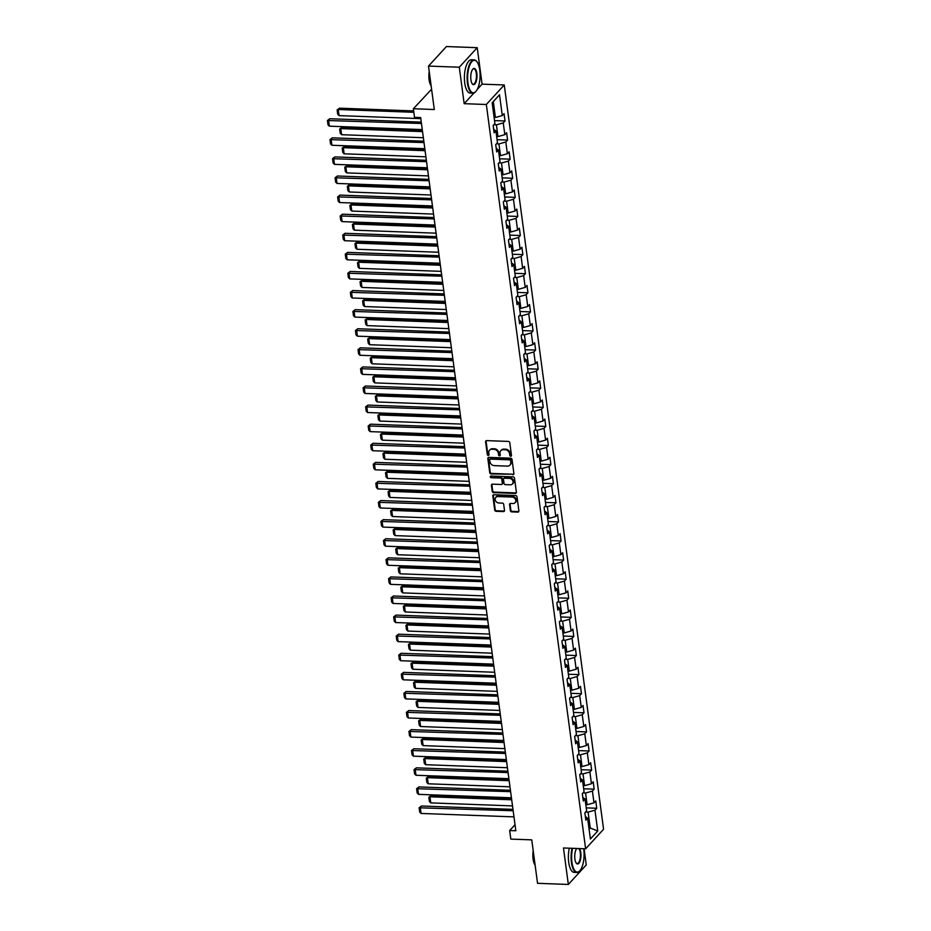 <?xml version="1.0" encoding="UTF-8"?>
<svg xmlns="http://www.w3.org/2000/svg" width="931" height="931" viewBox="0 0 931 931"><rect width="100%" height="100%" fill="white"/><g stroke="black" fill="none" stroke-linecap="round" stroke-linejoin="round"><path stroke-width="1.4" d="M510.747 456.237A0.919 0.768 -137.4 0 0 511.48 455.422L509.781 442.667A1.303 1.106 -137.4 0 0 508.407 441.422L486.645 440.619A1.303 1.106 -137.4 0 0 485.598 441.771L487.297 454.537A0.919 0.768 -137.4 0 0 488.996 454.596L488.775 452.943A4.19 3.538 -137.4 0 1 489.555 450.255A4.19 3.538 -137.4 0 1 492.127 449.242L493.942 449.312A4.19 3.538 -137.4 0 1 498.329 453.292L498.539 454.945A0.919 0.768 -137.4 0 0 500.238 455.015L500.017 453.362A4.19 3.538 -137.4 0 1 500.797 450.674A4.19 3.538 -137.4 0 1 503.368 449.661L505.184 449.731A4.19 3.538 -137.4 0 1 509.571 453.711L509.792 455.364A0.919 0.768 -137.4 0 0 510.747 456.237M501.053 450.418A4.19 3.538 -137.4 0 1 501.285 450.139A4.19 3.538 -137.4 0 1 503.857 449.126L505.673 449.196A4.19 3.538 -137.4 0 1 510.048 453.188L510.269 454.84A0.919 0.768 -137.4 0 0 511.468 455.678M486.133 440.712A1.303 1.106 -137.4 0 0 486.087 441.247L487.786 454.002A0.919 0.768 -137.4 0 0 488.984 454.852M489.811 450.01A4.19 3.538 -137.4 0 1 490.043 449.731A4.19 3.538 -137.4 0 1 492.615 448.719L494.431 448.789A4.19 3.538 -137.4 0 1 498.807 452.769L499.028 454.421A0.919 0.768 -137.4 0 0 500.226 455.271M510.363 510.642A1.303 1.106 -137.4 0 0 511.736 511.887L517.834 512.108A1.303 1.106 -137.4 0 0 518.893 510.956L516.996 496.782A1.303 1.106 -137.4 0 0 515.623 495.536L493.872 494.733A1.303 1.106 -137.4 0 0 492.813 495.886L494.71 510.06A1.303 1.106 -137.4 0 0 496.083 511.305L503.45 511.573A1.303 1.106 -137.4 0 0 504.497 510.421L503.694 504.358A1.303 1.106 -137.4 0 0 502.321 503.112L498.667 502.973A3.503 2.956 -137.4 0 1 497.806 496.549L512.131 497.073A3.503 2.956 -137.4 0 1 512.993 503.508L510.607 503.415A1.303 1.106 -137.4 0 0 509.56 504.567L510.363 510.642L510.851 510.107A1.303 1.106 -137.4 0 0 512.225 511.352L518.323 511.585A1.303 1.106 -137.4 0 0 518.835 511.48M477.254 89.423L482.083 84.151L477.219 47.69L459.297 67.218L428.504 66.078L434.3 109.521L413.364 108.752L414.504 117.318L420.661 117.55L515.832 830.755L509.664 830.533L510.816 839.099L531.752 839.867L537.548 883.31L568.341 884.45L586.262 864.922L584.109 848.746M459.297 67.218L464.162 103.678L486.331 104.505L585.634 848.804L563.476 847.978L568.341 884.45M512.853 474.752A1.303 1.106 -137.4 0 0 513.9 473.6L512.015 459.425A1.303 1.106 -137.4 0 0 510.642 458.18L488.88 457.377A1.303 1.106 -137.4 0 0 487.832 458.529L489.729 472.704A1.303 1.106 -137.4 0 0 491.091 473.949L513.342 474.228A1.303 1.106 -137.4 0 0 513.854 474.123M514.506 478.103L516.391 492.278A1.303 1.106 -137.4 0 1 515.343 493.43L493.581 492.627A1.303 1.106 -137.4 0 1 492.22 491.382L491.405 485.319A1.303 1.106 -137.4 0 1 492.452 484.155L501.285 484.481A1.303 1.106 -137.4 0 0 502.333 483.329L501.797 479.302A1.303 1.106 -137.4 0 0 500.424 478.057L491.242 477.719A0.919 0.768 -137.4 0 1 491.009 476.032L513.132 476.858A1.303 1.106 -137.4 0 1 514.506 478.103M428.504 66.078L446.426 46.55L477.219 47.69M486.331 104.505L504.253 84.965L603.567 829.265L585.634 848.804M586.227 807.864L596.736 808.259L595.759 800.916L593.99 802.836L592.419 791.094L594.187 789.162L593.21 781.819L591.441 783.751L589.882 771.997L591.65 770.077L590.661 762.733L588.892 764.654L587.333 752.911L589.102 750.98L588.113 743.636L586.344 745.568L584.784 733.814L586.553 731.894L585.576 724.551L583.807 726.471L582.236 714.729L584.005 712.797L583.027 705.454L581.258 707.385L579.687 695.632L581.456 693.711L580.479 686.368L578.71 688.288L577.139 676.546L578.907 674.614L577.93 667.271L576.161 669.203L574.59 657.449L576.359 655.529L575.381 648.185L573.612 650.106L572.041 638.363L573.81 636.432L572.833 629.088L571.064 631.02L569.493 619.266L571.262 617.346L570.284 610.003L568.515 611.935L566.956 600.181L568.725 598.249L567.735 590.917L565.967 592.838L564.407 581.095L566.176 579.163L565.198 571.82L563.43 573.752L561.859 561.998L563.627 560.078L562.65 552.735L560.881 554.655L559.31 542.913L561.079 540.981L560.101 533.638L558.332 535.569L556.761 523.816L558.53 521.895L557.553 514.552L555.784 516.472L554.213 504.73L555.982 502.798L555.004 495.455L553.235 497.387L551.664 485.633L553.433 483.713L552.455 476.369L550.687 478.29L549.115 466.547L550.884 464.616L549.907 457.272L548.138 459.204L546.578 447.45L548.336 445.53L547.358 438.187L545.589 440.107L544.03 428.365L545.799 426.433L544.81 419.09L543.041 421.021L541.481 409.268L543.25 407.347L542.273 400.004L540.504 401.924L538.933 390.182L540.702 388.25L539.724 380.907L537.955 382.839L536.384 371.085L538.153 369.165L537.175 361.822L535.406 363.753L533.835 351.999L535.604 350.068L534.627 342.736L532.858 344.656L531.287 332.914L533.056 330.982L532.078 323.639L530.309 325.571L528.738 313.817L530.507 311.897L529.53 304.553L527.761 306.474L526.19 294.731L527.958 292.8L526.981 285.456L525.212 287.388L523.653 275.634L525.421 273.714L524.432 266.371L522.663 268.291L521.104 256.549L522.873 254.617L521.884 247.274L520.126 249.205L518.555 237.452L520.324 235.531L519.347 228.188L517.578 230.108L516.007 218.366L517.776 216.434L516.798 209.091L515.029 211.023L513.458 199.269L515.227 197.349L514.249 190.005L512.481 191.926L510.91 180.183L512.678 178.252L511.701 170.908L509.932 172.84L508.361 161.086L510.13 159.166L509.152 151.823L507.383 153.743L505.812 142.001L507.581 140.069L506.604 132.726L504.835 134.658L503.264 122.915L505.033 120.983L504.055 113.64L502.286 115.572L499.516 94.764L492.15 102.782L494.92 123.59L493.151 125.522L494.14 132.854L495.909 130.934L493.651 129.2M596.736 808.259L594.967 810.179L597.749 830.987L590.382 839.006L587.601 818.198L585.832 820.13L584.854 812.786L586.623 810.866L585.064 799.112L583.295 801.044L582.306 793.701L584.074 791.769L582.515 780.027L580.746 781.947L579.769 774.604L581.538 772.683L579.966 760.93L578.198 762.861L577.22 755.518L578.989 753.586L577.418 741.844L575.649 743.764L574.671 736.421L576.44 734.501L574.869 722.747L573.1 724.679L572.123 717.336L573.892 715.404L572.321 703.661L570.552 705.582L569.574 698.238L571.343 696.318L569.772 684.564L568.003 686.496L567.026 679.153L568.794 677.221L567.223 665.479L565.454 667.399L564.477 660.056L566.246 658.136L564.686 646.382L562.918 648.313L561.928 640.97L563.697 639.038L562.138 627.296L560.369 629.216L559.38 621.873L561.149 619.953L559.589 608.199L557.82 610.131L556.843 602.788L558.612 600.856L557.041 589.114L555.272 591.034L554.294 583.702L556.063 581.77L554.492 570.016L552.723 571.948L551.746 564.605L553.514 562.685L551.943 550.931L550.174 552.863L549.197 545.519L550.966 543.588L549.395 531.845L547.626 533.766L546.648 526.422L548.417 524.502L546.846 512.748L545.077 514.68L544.1 507.337L545.869 505.405L544.298 493.663L542.529 495.583L541.551 488.24L543.32 486.319L541.761 474.566L539.992 476.497L539.002 469.154L540.771 467.222L539.212 455.48L537.443 457.4L536.465 450.057L538.223 448.137L536.663 436.383L534.894 438.315L533.917 430.972L535.686 429.04L534.115 417.297L532.346 419.218L531.368 411.874L533.137 409.954L531.566 398.2L529.797 400.132L528.82 392.789L530.589 390.857L529.017 379.115L527.249 381.035L526.271 373.692L528.04 371.772L526.469 360.018L524.7 361.95L523.722 354.606L525.491 352.674L523.92 340.932L522.151 342.864L521.174 335.521L522.943 333.589L521.372 321.847L519.614 323.767L518.625 316.424L520.394 314.503L518.835 302.75L517.066 304.681L516.077 297.338L517.845 295.406L516.286 283.664L514.517 285.584L513.54 278.241L515.309 276.321L513.737 264.567L511.969 266.499L510.991 259.155L512.76 257.224L511.189 245.481L509.42 247.402L508.442 240.058L510.211 238.138L508.64 226.384L506.871 228.316L505.894 220.973L507.663 219.041L506.092 207.299L504.323 209.219L503.345 201.876L505.114 199.956L503.543 188.202L501.774 190.133L500.797 182.79L502.565 180.858L500.994 169.116L499.225 171.036L498.248 163.693L500.017 161.773L498.457 150.019L496.689 151.951L495.699 144.608L497.468 142.676L495.909 130.934M583.015 792.921L585.564 793.014L587.124 804.768L585.808 804.721M587.124 804.768L593.99 802.836M585.564 793.014L592.419 791.094M585.064 799.112L582.806 797.378M580.467 773.836L583.015 773.929L584.575 785.671L583.26 785.624M584.575 785.671L591.441 783.751M583.015 773.929L589.882 771.997M582.515 780.027L580.257 778.293M577.918 754.738L580.467 754.832L582.038 766.585L580.711 766.539M582.038 766.585L588.892 764.654M580.467 754.832L587.333 752.911M579.966 760.93L577.709 759.196M575.381 735.653L577.918 735.746L579.489 747.5L578.163 747.442M579.489 747.5L586.344 745.568M577.918 735.746L584.784 733.814M577.418 741.844L575.16 740.11M572.833 716.567L575.37 716.661L576.941 728.403L575.614 728.356M576.941 728.403L583.807 726.471M575.37 716.661L582.236 714.729M574.869 722.747L572.612 721.013M570.284 697.47L572.821 697.563L574.392 709.317L573.065 709.259M574.392 709.317L581.258 707.385M572.821 697.563L579.687 695.632M572.321 703.661L570.063 701.927M567.735 678.385L570.272 678.478L571.843 690.22L570.528 690.174M571.843 690.22L578.71 688.288M570.272 678.478L577.139 676.546M569.772 684.564L567.514 682.83M565.187 659.288L567.724 659.381L569.295 671.135L567.98 671.088M569.295 671.135L576.161 669.203M567.724 659.381L574.59 657.449M567.223 665.479L564.966 663.745M562.638 640.202L565.187 640.295L566.746 652.037L565.431 651.991M566.746 652.037L573.612 650.106M565.187 640.295L572.041 638.363M564.686 646.382L562.429 644.659M560.09 621.105L562.638 621.198L564.198 632.952L562.883 632.905M564.198 632.952L571.064 631.02M562.638 621.198L569.493 619.266M562.138 627.296L559.88 625.562M557.541 602.02L560.09 602.113L561.649 613.855L560.334 613.808M561.649 613.855L568.515 611.935M560.09 602.113L566.956 600.181M559.589 608.199L557.332 606.477M555.004 582.922L557.541 583.015L559.112 594.769L557.785 594.723M559.112 594.769L565.967 592.838M557.541 583.015L564.407 581.095M557.041 589.114L554.783 587.38M552.455 563.837L554.992 563.93L556.563 575.672L555.237 575.626M556.563 575.672L563.43 573.752M554.992 563.93L561.859 561.998M554.492 570.016L552.234 568.294M549.907 544.74L552.444 544.833L554.015 556.587L552.688 556.54M554.015 556.587L560.881 554.655M552.444 544.833L559.31 542.913M551.943 550.931L549.686 549.197M547.358 525.654L549.895 525.747L551.466 537.49L550.14 537.443M551.466 537.49L558.332 535.569M549.895 525.747L556.761 523.816M549.395 531.845L547.137 530.111M544.81 506.557L547.347 506.662L548.918 518.404L547.603 518.358M548.918 518.404L555.784 516.472M547.347 506.662L554.213 504.73M546.846 512.748L544.588 511.014M542.261 487.472L544.798 487.565L546.369 499.319L545.054 499.26M546.369 499.319L553.235 497.387M544.798 487.565L551.664 485.633M544.298 493.663L542.051 491.929M539.712 468.386L542.261 468.479L543.82 480.221L542.505 480.175M543.82 480.221L550.687 478.29M542.261 468.479L549.115 466.547M541.761 474.566L539.503 472.832M537.164 449.289L539.712 449.382L541.272 461.136L539.957 461.078M541.272 461.136L548.138 459.204M539.712 449.382L546.578 447.45M539.212 455.48L536.954 453.746M534.615 430.203L537.164 430.297L538.723 442.039L537.408 441.992M538.723 442.039L545.589 440.107M537.164 430.297L544.03 428.365M536.663 436.383L534.406 434.649M532.078 411.106L534.615 411.199L536.186 422.953L534.86 422.907M536.186 422.953L543.041 421.021M534.615 411.199L541.481 409.268M534.115 417.297L531.857 415.563M529.53 392.021L532.067 392.114L533.638 403.856L532.311 403.81M533.638 403.856L540.504 401.924M532.067 392.114L538.933 390.182M531.566 398.2L529.308 396.478M526.981 372.924L529.518 373.017L531.089 384.771L529.762 384.724M531.089 384.771L537.955 382.839M529.518 373.017L536.384 371.085M529.017 379.115L526.76 377.381M524.432 353.838L526.969 353.931L528.54 365.674L527.225 365.627M528.54 365.674L535.406 363.753M526.969 353.931L533.835 351.999M526.469 360.018L524.211 358.295M521.884 334.741L524.421 334.834L525.992 346.588L524.677 346.541M525.992 346.588L532.858 344.656M524.421 334.834L531.287 332.914M523.92 340.932L521.663 339.198M519.335 315.656L521.872 315.749L523.443 327.491L522.128 327.444M523.443 327.491L530.309 325.571M521.872 315.749L528.738 313.817M521.372 321.847L519.126 320.113M516.786 296.558L519.335 296.652L520.895 308.405L519.579 308.359M520.895 308.405L527.761 306.474M519.335 296.652L526.19 294.731M518.835 302.75L516.577 301.016M514.238 277.473L516.786 277.566L518.346 289.32L517.031 289.262M518.346 289.32L525.212 287.388M516.786 277.566L523.653 275.634M516.286 283.664L514.028 281.93M511.689 258.376L514.238 258.481L515.809 270.223L514.482 270.176M515.809 270.223L522.663 268.291M514.238 258.481L521.104 256.549M513.737 264.567L511.48 262.833M509.152 239.29L511.689 239.383L513.26 251.137L511.934 251.079M513.26 251.137L520.126 249.205M511.689 239.383L518.555 237.452M511.189 245.481L508.931 243.747M506.604 220.205L509.141 220.298L510.712 232.04L509.385 231.994M510.712 232.04L517.578 230.108M509.141 220.298L516.007 218.366M508.64 226.384L506.383 224.65M504.055 201.108L506.592 201.201L508.163 212.955L506.836 212.896M508.163 212.955L515.029 211.023M506.592 201.201L513.458 199.269M506.092 207.299L503.834 205.565M501.506 182.022L504.043 182.115L505.614 193.857L504.299 193.811M505.614 193.857L512.481 191.926M504.043 182.115L510.91 180.183M503.543 188.202L501.285 186.468M498.958 162.925L501.495 163.018L503.066 174.772L501.751 174.725M503.066 174.772L509.932 172.84M501.495 163.018L508.361 161.086M500.994 169.116L498.737 167.382M496.409 143.84L498.958 143.933L500.517 155.675L499.202 155.628M500.517 155.675L507.383 153.743M498.958 143.933L505.812 142.001M498.457 150.019L496.2 148.297M493.861 124.742L496.409 124.835L497.969 136.589L496.654 136.543M497.969 136.589L504.835 134.658M496.409 124.835L503.264 122.915M499.516 94.764L493.302 101.584L495.42 117.492L494.105 117.446M495.42 117.492L502.286 115.572M431.588 89.236L413.364 108.752M482.083 84.151L504.253 84.965M515.018 824.703L509.664 830.533M493.302 101.584L492.162 102.841M588.904 827.973L590.231 828.02L588.101 812.111L585.564 812.018M589.079 829.265L590.231 828.02L597.749 830.987M588.101 812.111L594.967 810.179M587.601 818.198L585.355 816.475M494.524 120.599L505.033 120.983M497.073 139.685L507.581 140.069M499.621 158.782L510.13 159.166M502.17 177.868L512.678 178.252M504.718 196.953L515.227 197.349M507.267 216.05L517.776 216.434M509.804 235.136L520.324 235.531M512.353 254.233L522.873 254.617M514.901 273.318L525.421 273.714M517.45 292.415L527.958 292.8M519.998 311.501L530.507 311.897M522.547 330.598L533.056 330.982M525.096 349.684L535.604 350.068M527.644 368.781L538.153 369.165M530.181 387.866L540.702 388.25M532.73 406.963L543.25 407.347M535.278 426.049L545.799 426.433M537.827 445.134L548.336 445.53M540.376 464.232L550.884 464.616M542.924 483.317L553.433 483.713M545.473 502.414L555.982 502.798M548.022 521.5L558.53 521.895M550.57 540.597L561.079 540.981M553.107 559.682L563.627 560.078M555.656 578.779L566.176 579.163M558.204 597.865L568.725 598.249M560.753 616.962L571.262 617.346M563.302 636.048L573.81 636.432M565.85 655.145L576.359 655.529M568.399 674.23L578.907 674.614M570.947 693.316L581.456 693.711M573.496 712.413L584.005 712.797M576.033 731.498L586.553 731.894M578.582 750.595L589.102 750.98M581.13 769.681L591.65 770.077M583.679 788.778L594.187 789.162M464.162 103.678L474.007 92.96M488.368 457.47A1.303 1.106 -137.4 0 0 488.321 458.005L490.206 472.18A1.303 1.106 -137.4 0 0 491.58 473.425L513.342 474.228M510.491 460.682A0.919 0.768 -137.4 0 0 509.536 459.809L490.439 459.099A0.919 0.768 -137.4 0 0 489.706 459.914L489.939 461.66A4.19 3.538 -137.4 0 0 494.314 465.64L507.372 466.117A4.19 3.538 -137.4 0 0 509.944 465.116A4.19 3.538 -137.4 0 0 510.723 462.416L510.979 460.147A0.919 0.768 -137.4 0 0 510.025 459.274L509.536 459.809M490.195 459.134A0.919 0.768 -137.4 0 1 490.916 458.576L510.025 459.274M510.176 464.837A4.19 3.538 -137.4 0 0 510.432 464.581A4.19 3.538 -137.4 0 0 511.212 461.892L510.723 462.416M510.979 460.147L511.212 461.892M491.952 484.26A1.303 1.106 -137.4 0 0 491.894 484.783L492.697 490.858A1.303 1.106 -137.4 0 0 494.07 492.103L515.832 492.906A1.303 1.106 -137.4 0 0 516.344 492.802M502.275 483.852A1.303 1.106 -137.4 0 0 502.81 482.805L502.275 478.778A1.303 1.106 -137.4 0 0 500.913 477.533L491.242 477.719M490.765 476.067A0.919 0.768 -137.4 0 0 491.719 477.196M510.444 484.818A3.503 2.956 -137.4 0 0 509.583 478.394L504.532 478.208A1.303 1.106 -137.4 0 0 503.485 479.372L504.02 483.387A1.303 1.106 -137.4 0 0 505.393 484.632L510.444 484.818M512.818 483.701A3.503 2.956 -137.4 0 0 510.072 477.871L509.583 478.394M504.02 478.313A1.303 1.106 -137.4 0 1 505.021 477.684L510.072 477.871M510.095 503.52A1.303 1.106 -137.4 0 0 510.037 504.043L510.851 510.107M515.367 502.379A3.503 2.956 -137.4 0 0 512.62 496.549L512.131 497.073M495.92 497.142A3.503 2.956 -137.4 0 1 498.294 496.025L512.62 496.549M493.36 494.827A1.303 1.106 -137.4 0 0 493.302 495.362L495.199 509.536A1.303 1.106 -137.4 0 0 496.56 510.782L503.939 511.049A1.303 1.106 -137.4 0 0 504.451 510.956M413.655 110.917L339.454 108.182L338.244 109.497L413.83 112.29M420.812 118.633L339.059 115.619L337.697 114.245L337.127 109.963L339.454 108.182M337.127 109.963L338.244 109.497L339.059 115.619M422.278 129.595L329.365 126.174L328.55 120.052L329.76 118.737L327.433 120.518L421.452 123.486M421.278 122.112L329.76 118.737M329.365 126.174L328.003 124.801L327.433 120.518M479.779 70.093A16.269 6.214 92.1 0 0 476.975 61.818A16.269 6.214 92.1 0 0 469.911 64.844A16.269 6.214 92.1 0 0 467.956 82.975A16.269 6.214 92.1 0 0 475.892 91.436A16.269 6.214 92.1 0 0 479.779 70.093M475.729 91.599A16.665 6.366 -87.9 0 1 475.566 91.785A16.665 6.366 -87.9 0 1 472.89 93.181A16.665 6.366 -87.9 0 1 467.443 83.115A16.665 6.366 -87.9 0 1 474.112 59.863A16.665 6.366 -87.9 0 1 476.684 61.446A16.665 6.366 -87.9 0 1 476.835 61.644M476.823 73.316A8.135 3.107 -87.9 0 1 475.846 82.37A8.135 3.107 -87.9 0 1 472.308 83.883A8.135 3.107 -87.9 0 1 470.911 79.752A8.135 3.107 -87.9 0 1 472.855 69.08A8.135 3.107 -87.9 0 1 476.823 73.316M472.168 83.685A7.739 2.956 92.1 0 0 473.216 84.244A7.739 2.956 92.1 0 0 476.311 73.456A7.739 2.956 92.1 0 0 473.786 68.789A7.739 2.956 92.1 0 0 472.692 69.266M431.193 86.187A16.665 6.366 -87.9 0 1 430.25 81.742A16.665 6.366 -87.9 0 1 429.913 76.633M431.053 85.722A11.998 4.585 -87.9 0 1 429.11 79.798A11.998 4.585 -87.9 0 1 429.214 71.408M472.89 93.181L470.178 93.077A16.665 6.366 -87.9 0 1 464.732 83.022A16.665 6.366 -87.9 0 1 471.4 59.759L474.112 59.863M572.577 848.316A16.269 6.214 92.1 0 0 571.937 862.269A16.269 6.214 92.1 0 0 579.873 870.729A16.269 6.214 92.1 0 0 583.76 849.386A16.269 6.214 92.1 0 0 583.667 848.723M579.71 870.904A16.665 6.366 -87.9 0 1 579.548 871.079A16.665 6.366 -87.9 0 1 576.859 872.475A16.665 6.366 -87.9 0 1 571.425 862.42A16.665 6.366 -87.9 0 1 572.03 848.292M579.478 848.572A8.135 3.107 -87.9 0 1 580.804 852.61A8.135 3.107 -87.9 0 1 579.827 861.675A8.135 3.107 -87.9 0 1 576.289 863.188A8.135 3.107 -87.9 0 1 574.893 859.045A8.135 3.107 -87.9 0 1 576.755 848.467M576.149 862.979A7.739 2.956 92.1 0 0 577.197 863.549A7.739 2.956 92.1 0 0 580.292 852.761A7.739 2.956 92.1 0 0 578.71 848.548M535.174 865.493A16.665 6.366 -87.9 0 1 534.231 861.047A16.665 6.366 -87.9 0 1 533.894 855.938M535.034 865.027A11.998 4.585 -87.9 0 1 533.091 859.092A11.998 4.585 -87.9 0 1 533.195 850.701M576.859 872.475L574.159 872.37A16.665 6.366 -87.9 0 1 568.713 862.315A16.665 6.366 -87.9 0 1 569.318 848.199M422.36 130.235L342.003 127.268L340.781 128.594L422.546 131.608M423.361 137.718L341.607 134.704L340.246 133.342L339.675 129.048L342.003 127.268M339.675 129.048L340.781 128.594L341.607 134.704M424.908 149.321L344.54 146.365L343.33 147.68L425.083 150.694M425.909 156.815L344.144 153.801L342.794 152.428L342.212 148.145L344.54 146.365M342.212 148.145L343.33 147.68L344.144 153.801M424.815 148.692L331.913 145.271L331.099 139.15L332.309 137.823L329.981 139.615L424.001 142.571M423.826 141.198L332.309 137.823M331.913 145.271L330.552 143.898L329.981 139.615M427.364 167.778L334.462 164.356L333.647 158.235L334.857 156.92L332.53 158.701L426.549 161.668M426.363 160.295L334.857 156.92M334.462 164.356L333.1 162.983L332.53 158.701M427.457 168.418L347.088 165.45L345.878 166.777L427.632 169.791M428.446 175.901L346.693 172.887L345.331 171.513L344.761 167.231L347.088 165.45M344.761 167.231L345.878 166.777L346.693 172.887M429.994 187.503L349.637 184.547L348.427 185.863L430.18 188.877M430.995 194.998L349.241 191.984L347.88 190.611L347.31 186.328L349.637 184.547M347.31 186.328L348.427 185.863L349.241 191.984M432.543 206.601L352.186 203.633L350.975 204.96L432.729 207.974M433.543 214.083L351.79 211.069L350.428 209.696L349.858 205.414L352.186 203.633M349.858 205.414L350.975 204.96L351.79 211.069M429.913 186.875L337.01 183.442L336.184 177.332L337.406 176.006L335.079 177.786L429.098 180.754M428.912 179.38L337.406 176.006M337.01 183.442L335.649 182.08L335.079 177.786M432.461 205.96L339.559 202.539L338.733 196.418L339.943 195.103L337.627 196.883L431.647 199.851M431.46 198.478L339.943 195.103M339.559 202.539L338.197 201.166L337.627 196.883M435.01 225.058L342.096 221.625L341.281 215.515L342.492 214.188L340.164 215.969L434.195 218.936M434.009 217.563L342.492 214.188M342.096 221.625L340.746 220.251L340.164 215.969M437.558 244.143L344.645 240.722L343.83 234.6L345.04 233.285L342.713 235.066L436.744 238.022M436.558 236.66L345.04 233.285M344.645 240.722L343.283 239.348L342.713 235.066M440.107 263.24L347.193 259.807L346.379 253.698L347.589 252.371L345.261 254.151L439.292 257.119M439.106 255.746L347.589 252.371M347.193 259.807L345.832 258.434L345.261 254.151M442.656 282.326L349.742 278.904L348.927 272.783L350.137 271.468L347.81 273.249L441.829 276.204M441.655 274.843L350.137 271.468M349.742 278.904L348.38 277.531L347.81 273.249M445.193 301.423L352.29 297.99L351.476 291.869L352.686 290.553L350.359 292.334L444.378 295.302M444.203 293.928L352.686 290.553M352.29 297.99L350.929 296.617L350.359 292.334M447.741 320.508L354.839 317.087L354.024 310.966L355.235 309.651L352.907 311.431L446.927 314.387M446.74 313.014L355.235 309.651M354.839 317.087L353.477 315.714L352.907 311.431M450.29 339.606L357.388 336.172L356.573 330.051L357.783 328.736L355.456 330.517L449.475 333.484M449.289 332.111L357.783 328.736M357.388 336.172L356.026 334.799L355.456 330.517M452.838 358.691L359.936 355.27L359.11 349.148L360.332 347.822L358.004 349.614L452.024 352.57M451.838 351.196L360.332 347.822M359.936 355.27L358.575 353.896L358.004 349.614M455.387 377.777L362.473 374.355L361.659 368.234L362.869 366.919L360.553 368.699L454.572 371.667M454.386 370.294L362.869 366.919M362.473 374.355L361.123 372.982L360.553 368.699M457.936 396.874L365.022 393.452L364.207 387.331L365.418 386.004L363.09 387.796L457.121 390.752M456.935 389.379L365.418 386.004M365.022 393.452L363.672 392.079L363.09 387.796M460.484 415.959L367.57 412.538L366.756 406.416L367.966 405.101L365.639 406.882L459.67 409.849M459.483 408.476L367.966 405.101M367.57 412.538L366.209 411.165L365.639 406.882M463.033 435.056L370.119 431.623L369.304 425.514L370.515 424.187L368.187 425.967L462.218 428.935M462.032 427.562L370.515 424.187M370.119 431.623L368.757 430.262L368.187 425.967M465.581 454.142L372.668 450.72L371.853 444.599L373.063 443.284L370.736 445.065L464.755 448.02M464.581 446.659L373.063 443.284M372.668 450.72L371.306 449.347L370.736 445.065M468.118 473.239L375.216 469.806L374.402 463.696L375.612 462.37L373.284 464.15L467.304 467.118M467.129 465.744L375.612 462.37M375.216 469.806L373.855 468.433L373.284 464.15M470.667 492.324L377.765 488.903L376.95 482.782L378.161 481.467L375.833 483.247L469.852 486.203M469.666 484.842L378.161 481.467M377.765 488.903L376.403 487.53L375.833 483.247M473.216 511.422L380.314 507.989L379.499 501.879L380.709 500.552L378.382 502.333L472.401 505.3M472.215 503.927L380.709 500.552M380.314 507.989L378.952 506.615L378.382 502.333M475.764 530.507L382.862 527.086L382.036 520.964L383.258 519.649L380.93 521.43L474.95 524.386M474.763 523.024L383.258 519.649M382.862 527.086L381.501 525.712L380.93 521.43M435.091 225.686L354.734 222.73L353.524 224.045L435.277 227.059M436.092 233.181L354.339 230.166L352.977 228.793L352.407 224.511L354.734 222.73M352.407 224.511L353.524 224.045L354.339 230.166M437.64 244.783L357.283 241.816L356.073 243.131L437.826 246.145M438.641 252.266L356.887 249.252L355.526 247.879L354.955 243.596L357.283 241.816M354.955 243.596L356.073 243.131L356.887 249.252M440.188 263.869L359.832 260.913L358.621 262.228L440.375 265.242M441.189 271.363L359.436 268.349L358.074 266.976L357.504 262.693L359.832 260.913M357.504 262.693L358.621 262.228L359.436 268.349M442.737 282.966L362.38 279.998L361.17 281.313L442.923 284.327M443.738 290.449L361.984 287.435L360.623 286.061L360.053 281.779L362.38 279.998M360.053 281.779L361.17 281.313L361.984 287.435M445.286 302.051L364.917 299.084L363.707 300.41L445.46 303.425M446.286 309.546L364.533 306.532L363.171 305.159L362.601 300.876L364.917 299.084M362.601 300.876L363.707 300.41L364.533 306.532M447.834 321.137L367.466 318.181L366.255 319.496L448.009 322.51M448.835 328.631L367.07 325.617L365.72 324.244L365.138 319.961L367.466 318.181M365.138 319.961L366.255 319.496L367.07 325.617M450.383 340.234L370.014 337.266L368.804 338.593L450.557 341.607M451.372 347.729L369.619 344.714L368.257 343.341L367.687 339.059L370.014 337.266M367.687 339.059L368.804 338.593L369.619 344.714M452.92 359.319L372.563 356.364L371.353 357.679L453.106 360.693M453.921 366.814L372.167 363.8L370.806 362.427L370.235 358.144L372.563 356.364M370.235 358.144L371.353 357.679L372.167 363.8M455.468 378.417L375.112 375.449L373.901 376.776L455.655 379.79M456.469 385.9L374.716 382.885L373.354 381.512L372.784 377.23L375.112 375.449M372.784 377.23L373.901 376.776L374.716 382.885M458.017 397.502L377.66 394.546L376.45 395.861L458.203 398.875M459.018 404.997L377.264 401.983L375.903 400.609L375.333 396.327L377.66 394.546M375.333 396.327L376.45 395.861L377.264 401.983M460.566 416.599L380.209 413.632L378.998 414.958L460.752 417.972M461.567 424.082L379.813 421.068L378.452 419.695L377.881 415.412L380.209 413.632M377.881 415.412L378.998 414.958L379.813 421.068M463.114 435.685L382.757 432.729L381.547 434.044L463.301 437.058M464.115 443.179L382.362 440.165L381 438.792L380.43 434.509L382.757 432.729M380.43 434.509L381.547 434.044L382.362 440.165M465.663 454.782L385.306 451.814L384.084 453.129L465.849 456.155M466.664 462.265L384.91 459.251L383.549 457.877L382.978 453.595L385.306 451.814M382.978 453.595L384.084 453.129L384.91 459.251M468.212 473.867L387.843 470.911L386.633 472.226L468.386 475.241M469.212 481.362L387.459 478.348L386.097 476.975L385.527 472.692L387.843 470.911M385.527 472.692L386.633 472.226L387.459 478.348M470.76 492.965L390.392 489.997L389.181 491.312L470.935 494.326M471.749 500.447L389.996 497.433L388.646 496.06L388.064 491.777L390.392 489.997M388.064 491.777L389.181 491.312L389.996 497.433M473.297 512.05L392.94 509.082L391.73 510.409L473.483 513.423M474.298 519.545L392.545 516.53L391.183 515.157L390.613 510.875L392.94 509.082M390.613 510.875L391.73 510.409L392.545 516.53M475.846 531.147L395.489 528.18L394.279 529.495L476.032 532.509M476.847 538.63L395.093 535.616L393.732 534.243L393.161 529.96L395.489 528.18M393.161 529.96L394.279 529.495L395.093 535.616M478.394 550.233L398.037 547.265L396.827 548.592L478.581 551.606M479.395 557.727L397.642 554.713L396.28 553.34L395.71 549.057L398.037 547.265M395.71 549.057L396.827 548.592L397.642 554.713M480.943 569.318L400.586 566.362L399.376 567.677L481.129 570.691M481.944 576.813L400.19 573.799L398.829 572.425L398.259 568.143L400.586 566.362M398.259 568.143L399.376 567.677L400.19 573.799M483.492 588.415L403.135 585.448L401.924 586.774L483.678 589.788M484.492 595.91L402.739 592.896L401.377 591.522L400.807 587.228L403.135 585.448M400.807 587.228L401.924 586.774L402.739 592.896M478.313 549.604L385.399 546.171L384.584 540.05L385.795 538.735L383.467 540.515L477.498 543.483M477.312 542.11L385.795 538.735M385.399 546.171L384.049 544.798L383.467 540.515M480.862 568.69L387.948 565.268L387.133 559.147L388.343 557.832L386.016 559.612L480.047 562.568M479.861 561.195L388.343 557.832M387.948 565.268L386.586 563.895L386.016 559.612M483.41 587.775L390.496 584.354L389.682 578.232L390.892 576.917L388.564 578.698L482.595 581.666M482.409 580.292L390.892 576.917M390.496 584.354L389.135 582.981L388.564 578.698M485.959 606.872L393.045 603.451L392.23 597.33L393.441 596.003L391.113 597.795L485.132 600.751M484.958 599.378L393.441 596.003M393.045 603.451L391.683 602.078L391.113 597.795M486.04 607.501L405.683 604.545L404.473 605.86L486.226 608.874M487.041 614.995L405.288 611.981L403.926 610.608L403.356 606.325L405.683 604.545M403.356 606.325L404.473 605.86L405.288 611.981M488.589 626.598L408.232 623.63L407.01 624.957L488.763 627.971M489.59 634.081L407.836 631.067L406.475 629.693L405.904 625.411L408.232 623.63M405.904 625.411L407.01 624.957L407.836 631.067M491.137 645.683L410.769 642.727L409.559 644.043L491.312 647.057M492.138 653.178L410.373 650.164L409.023 648.791L408.441 644.508L410.769 642.727M408.441 644.508L409.559 644.043L410.373 650.164M493.686 664.781L413.317 661.813L412.107 663.14L493.861 666.154M494.675 672.263L412.922 669.249L411.56 667.876L410.99 663.594L413.317 661.813M410.99 663.594L412.107 663.14L412.922 669.249M496.223 683.866L415.866 680.91L414.656 682.225L496.409 685.239M497.224 691.361L415.47 688.346L414.109 686.973L413.539 682.691L415.866 680.91M413.539 682.691L414.656 682.225L415.47 688.346M498.772 702.963L418.415 699.996L417.204 701.311L498.958 704.325M499.772 710.446L418.019 707.432L416.657 706.059L416.087 701.776L418.415 699.996M416.087 701.776L417.204 701.311L418.019 707.432M501.32 722.049L420.963 719.093L419.753 720.408L501.506 723.422M502.321 729.543L420.568 726.529L419.206 725.156L418.636 720.873L420.963 719.093M418.636 720.873L419.753 720.408L420.568 726.529M503.869 741.146L423.512 738.178L422.302 739.493L504.055 742.507M504.87 748.629L423.116 745.615L421.755 744.241L421.184 739.959L423.512 738.178M421.184 739.959L422.302 739.493L423.116 745.615M488.507 625.958L395.594 622.536L394.779 616.415L395.989 615.1L393.662 616.881L487.681 619.848M487.507 618.475L395.989 615.1M395.594 622.536L394.232 621.163L393.662 616.881M491.044 645.055L398.142 641.634L397.328 635.512L398.538 634.186L396.21 635.978L490.23 638.934M490.055 637.56L398.538 634.186M398.142 641.634L396.781 640.26L396.21 635.978M493.593 664.14L400.691 660.719L399.876 654.598L401.086 653.283L398.759 655.063L492.778 658.031M492.592 656.658L401.086 653.283M400.691 660.719L399.329 659.346L398.759 655.063M496.142 683.238L403.239 679.805L402.413 673.695L403.635 672.368L401.308 674.149L495.327 677.116M495.141 675.743L403.635 672.368M403.239 679.805L401.878 678.431L401.308 674.149M498.69 702.323L405.788 698.902L404.962 692.78L406.172 691.465L403.856 693.246L497.876 696.202M497.689 694.84L406.172 691.465M405.788 698.902L404.426 697.528L403.856 693.246M501.239 721.42L408.325 717.987L407.51 711.878L408.721 710.551L406.393 712.331L500.424 715.299M500.238 713.926L408.721 710.551M408.325 717.987L406.975 716.614L406.393 712.331M503.787 740.506L410.874 737.084L410.059 730.963L411.269 729.648L408.942 731.429L502.973 734.384M502.787 733.023L411.269 729.648M410.874 737.084L409.512 735.711L408.942 731.429M506.336 759.603L413.422 756.17L412.608 750.06L413.818 748.733L411.49 750.514L505.521 753.482M505.335 752.108L413.818 748.733M413.422 756.17L412.061 754.797L411.49 750.514M506.417 760.231L426.061 757.264L424.85 758.59L506.604 761.605M507.418 767.726L425.665 764.712L424.303 763.339L423.733 759.056L426.061 757.264M423.733 759.056L424.85 758.59L425.665 764.712M508.885 778.688L415.971 775.267L415.156 769.146L416.366 767.831L414.039 769.611L508.058 772.567M507.884 771.205L416.366 767.831M415.971 775.267L414.609 773.894L414.039 769.611M508.966 779.328L428.609 776.361L427.399 777.676L509.152 780.69M509.967 786.811L428.213 783.797L426.852 782.424L426.282 778.141L428.609 776.361M426.282 778.141L427.399 777.676L428.213 783.797M511.422 797.786L418.519 794.352L417.705 788.231L418.915 786.916L416.588 788.697L510.607 791.664M510.432 790.291L418.915 786.916M418.519 794.352L417.158 792.979L416.588 788.697M511.515 798.414L431.146 795.446L429.936 796.773L511.689 799.787M512.515 805.909L430.762 802.894L429.4 801.521L428.83 797.239L431.146 795.446M428.83 797.239L429.936 796.773L430.762 802.894M513.97 816.871L421.068 813.45L420.253 807.328L421.464 806.002L419.136 807.794L513.156 810.75M512.969 809.376L421.464 806.002M421.068 813.45L419.706 812.076L419.136 807.794"/></g></svg>
